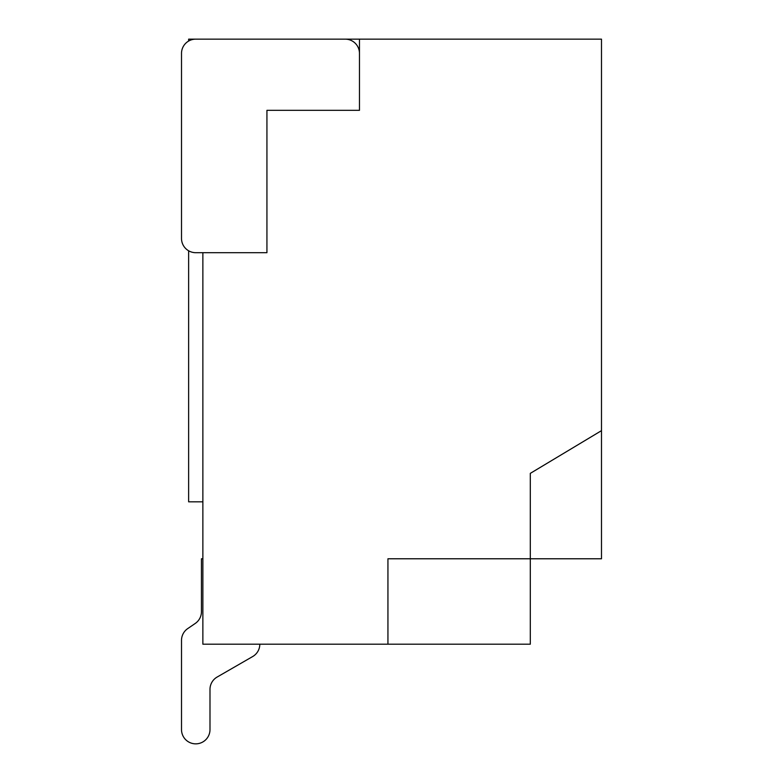<?xml version="1.0" encoding="UTF-8"?>
<svg xmlns="http://www.w3.org/2000/svg" width="783" height="783" viewBox="0 0 783 783"><rect width="100%" height="100%" fill="white"/><g stroke="black" fill="none" stroke-linecap="round" stroke-linejoin="round"><path stroke-width="1.17" d="M259.809 644.194L259.809 644.203A14.241 14.241 0 0 1 252.694 656.536L217.106 677.06A14.241 14.241 0 0 0 209.991 689.392L209.991 729.609A14.241 14.241 0 0 1 195.75 743.85A14.241 14.241 0 0 1 181.509 729.609L181.509 640.357A14.241 14.241 0 0 1 187.714 628.602L195.241 623.454A14.241 14.241 0 0 0 201.446 611.699L201.446 558.778L202.866 558.778M195.241 623.454A14.241 14.241 0 0 0 201.446 611.699A14.241 14.241 0 0 1 195.241 623.454A14.241 14.241 0 0 0 201.446 611.699A14.241 14.241 0 0 1 195.241 623.454A14.241 14.241 0 0 0 201.446 611.699A14.241 14.241 0 0 1 195.241 623.454A14.241 14.241 0 0 0 201.446 611.699A14.241 14.241 0 0 1 195.241 623.454A14.241 14.241 0 0 0 201.446 611.699A14.241 14.241 0 0 1 195.241 623.454A14.241 14.241 0 0 0 201.446 611.699A14.241 14.241 0 0 1 195.241 623.454A14.241 14.241 0 0 0 201.446 611.699A14.241 14.241 0 0 1 195.241 623.454M181.509 729.609L181.509 640.357L181.509 729.609M209.991 689.392L209.991 729.609L209.991 689.392A14.241 14.241 0 0 1 217.106 677.06A14.241 14.241 0 0 0 209.991 689.392A14.241 14.241 0 0 1 217.106 677.06A14.241 14.241 0 0 0 209.991 689.392A14.241 14.241 0 0 1 217.106 677.06A14.241 14.241 0 0 0 209.991 689.392A14.241 14.241 0 0 1 217.106 677.06A14.241 14.241 0 0 0 209.991 689.392A14.241 14.241 0 0 1 217.106 677.06A14.241 14.241 0 0 0 209.991 689.392A14.241 14.241 0 0 1 217.106 677.06A14.241 14.241 0 0 0 209.991 689.392A14.241 14.241 0 0 1 217.106 677.06A14.241 14.241 0 0 0 209.991 689.392M359.466 39.15L601.491 39.15L601.491 430.65L530.306 473.363L530.306 558.778L387.937 558.778L387.937 644.194L202.866 644.194L202.866 252.694L195.75 252.694A14.241 14.241 0 0 1 181.509 238.463L181.509 53.391A14.241 14.241 0 0 1 195.75 39.15L345.234 39.15A14.241 14.241 0 0 1 359.466 53.391L359.466 110.334L359.466 39.15L238.463 39.15M181.509 238.463L181.509 53.391M202.866 39.15L188.634 39.15L188.634 41.059M202.866 501.834L188.634 501.834L188.634 250.785M202.866 252.694L266.934 252.694L266.934 110.334L359.466 110.334M601.491 430.65L601.491 558.778L530.306 558.778L530.306 644.194L387.937 644.194L387.937 558.778"/></g></svg>
